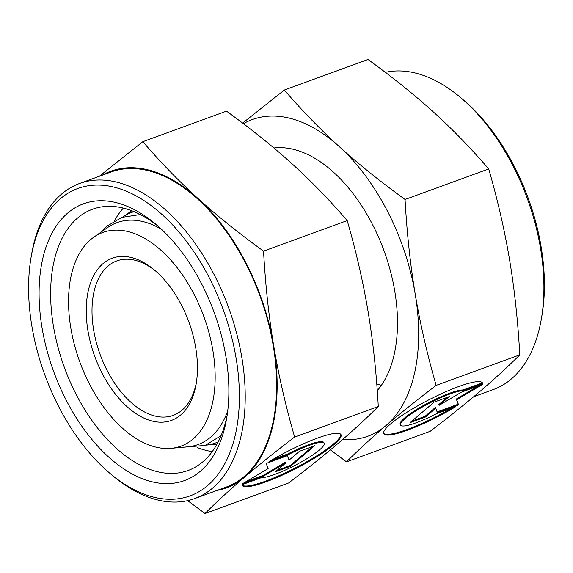 <?xml version="1.0" encoding="UTF-8"?>
<svg xmlns="http://www.w3.org/2000/svg" width="573" height="573" viewBox="0 0 573 573"><rect width="100%" height="100%" fill="white"/><g stroke="black" fill="none" stroke-linecap="round" stroke-linejoin="round"><path stroke-width="0.86" d="M102.087 373.224A86.33 50.109 -110.1 0 0 157.167 421.979A86.33 50.109 -110.1 0 0 196.159 383.939A86.33 50.109 -110.1 0 0 181.605 305.388A86.33 50.109 -110.1 0 0 154.631 270.177A86.33 50.109 -110.1 0 0 93.435 276.107A86.33 50.109 -110.1 0 0 102.087 373.224M155.913 271.28A82.218 47.724 -110.1 0 0 116.799 260.923A82.218 47.724 -110.1 0 0 107.122 370.459A82.218 47.724 -110.1 0 0 173.182 415.389A82.218 47.724 -110.1 0 0 196.424 382.27M123.353 208.078A135.665 78.745 -110.1 0 0 114.45 220.877M134.061 211.638A122.658 71.195 -110.1 0 0 122.629 217.117L131.79 210.728M161.5 229.293A118.117 68.559 -110.1 0 0 107.774 227.452L93.893 237.115A113.748 66.024 -110.1 0 0 89.46 383.996A113.748 66.024 -110.1 0 0 171.005 448.351A113.748 66.024 -110.1 0 0 194.233 294.615A113.748 66.024 -110.1 0 0 93.893 237.115M171.005 448.351L187.844 446.804A118.117 68.559 -110.1 0 0 227.753 410.784M216.988 444.118L205.857 445.142A122.658 71.195 -110.1 0 0 218.141 441.962M197.184 447.534A135.665 78.745 -110.1 0 0 212.239 451.581M473.706 396.717L493.389 389.533A167.731 97.353 -110.1 0 0 541.399 318.688A167.731 97.353 -110.1 0 0 513.121 166.077A167.731 97.353 -110.1 0 0 460.713 97.668A167.731 97.353 -110.1 0 0 385.343 72.363M541.399 318.688L541.958 315.415A163.62 94.968 -110.1 0 0 514.368 166.542A163.62 94.968 -110.1 0 0 463.249 99.809L460.713 97.668M273.915 147.984A135.665 78.745 69.9 0 1 372.565 224.595A135.665 78.745 69.9 0 1 377.263 390.657M284.351 90.025L368.002 59.492C392.584 77.269 414.487 94.86 433.704 112.265C452.892 129.677 471.228 148.572 488.712 168.942C497.679 200.041 504.641 230.375 509.598 259.941C514.533 289.523 517.928 321.159 519.797 354.852L436.146 385.385C427.179 354.286 420.217 323.953 415.26 294.386C410.325 264.805 406.93 233.168 405.061 199.476C380.479 181.698 358.576 164.107 339.359 146.702C320.171 129.29 301.835 110.396 284.351 90.025L242.63 123.102M519.797 354.852C507.728 366.878 494.571 378.975 480.324 391.13C466.05 403.299 449.332 416.693 430.158 431.319L346.507 461.852C358.576 449.826 371.734 437.729 385.98 425.567A168.548 97.833 -110.1 0 0 415.26 294.386A168.548 97.833 -110.1 0 0 387.713 211.673A168.548 97.833 -110.1 0 0 339.359 146.702A168.548 97.833 -110.1 0 0 243.41 123.696M383.652 433.338A55.495 9.54 152.8 0 0 451.488 408.27M455.607 406.766A55.495 9.54 -27.2 0 1 383.788 433.718A55.495 9.54 -27.2 0 1 383.602 433.052A55.495 9.54 -27.2 0 1 430.559 398.966A55.495 9.54 -27.2 0 1 482.516 382.986A55.495 9.54 -27.2 0 1 482.702 383.652L463.399 390.7A36.629 6.296 152.8 0 0 430.001 402.891A36.629 6.296 152.8 0 0 400.577 425.094A36.629 6.296 152.8 0 0 436.304 413.813L455.607 406.766M463.399 390.7L463.027 389.977L482.33 382.936A55.495 9.54 152.8 0 0 482.287 382.642M400.577 425.094L400.205 424.371A36.629 6.296 -27.2 0 1 429.628 402.167A36.629 6.296 -27.2 0 1 463.027 389.977M411.858 421.134L425.016 416.327L435.33 407.525L435.702 408.248L425.388 417.051L410.103 422.63L434.126 402.131L449.411 396.552L439.09 405.355L461.408 392.176L482.638 384.426L456.652 399.775L458.608 404.918L437.385 412.667L435.702 408.248M425.388 417.051L425.016 416.327M437.099 411.915L458.242 404.201L456.28 399.052L478.476 385.944M458.608 404.918L458.242 404.201M456.652 399.775L456.28 399.052M439.09 405.355L438.725 404.638L447.284 397.325M482.702 383.652L482.33 382.936M330.37 449.898L346.507 461.852M488.712 168.942L405.061 199.476M342.59 439.548A168.548 97.833 -110.1 0 0 385.98 425.567C400.255 413.405 416.972 400.011 436.146 385.385M376.755 383.846A135.665 78.745 -110.1 0 0 381.367 385.3M31.042 257.585L31.601 254.312A167.731 97.353 69.9 0 1 79.611 183.467A167.731 97.353 69.9 0 1 214.374 275.133A167.731 97.353 69.9 0 1 194.641 498.589A167.731 97.353 69.9 0 1 112.287 475.332L109.751 473.191A163.62 94.968 69.9 0 1 58.632 406.458A163.62 94.968 69.9 0 1 31.042 257.585A163.62 94.968 69.9 0 1 104.952 185.487A163.62 94.968 69.9 0 1 209.338 277.891A163.62 94.968 69.9 0 1 225.733 461.953A163.62 94.968 69.9 0 1 109.751 473.191M79.611 183.467L111.062 171.986A167.731 97.353 69.9 0 1 245.824 263.652A167.731 97.353 69.9 0 1 226.091 487.107L194.641 498.589M227.195 414.988A139.096 80.736 69.9 0 1 187.965 470.54A139.096 80.736 69.9 0 1 76.216 394.525A139.096 80.736 69.9 0 1 92.575 209.217A139.096 80.736 69.9 0 1 158.37 226.435M66.139 400.054A147.318 85.506 69.9 0 1 51.377 234.328A147.318 85.506 69.9 0 1 155.806 224.215A147.318 85.506 69.9 0 1 201.832 284.294A147.318 85.506 69.9 0 1 226.664 418.34A147.318 85.506 69.9 0 1 160.125 483.247A147.318 85.506 69.9 0 1 66.139 400.054M263.551 251.132C238.962 233.354 217.067 215.763 197.85 198.358A168.548 97.833 69.9 0 1 246.197 263.329A168.548 97.833 69.9 0 1 273.751 346.042C268.816 316.461 265.414 284.824 263.551 251.132L347.202 220.598C356.17 251.697 363.132 282.031 368.088 311.605C373.023 341.179 376.418 372.815 378.287 406.508C366.219 418.534 353.061 430.631 338.815 442.786C324.54 454.955 307.823 468.349 288.649 482.975L204.998 513.508C217.067 501.482 230.224 489.385 244.47 477.23C258.745 465.061 275.463 451.667 294.629 437.041C285.662 405.942 278.707 375.609 273.751 346.042A168.548 97.833 69.9 0 1 244.47 477.23A168.548 97.833 69.9 0 1 217.024 490.416M101.994 175.295A168.548 97.833 69.9 0 1 197.85 198.358C178.661 180.946 160.325 162.052 142.842 141.681L226.493 111.148C251.074 128.925 272.977 146.516 292.194 163.921C311.383 181.34 329.719 200.228 347.202 220.598M242.143 484.994A55.495 9.54 152.8 0 0 294.916 468.141A55.495 9.54 152.8 0 0 340.82 434.592A55.495 9.54 152.8 0 0 340.77 434.305M269.188 461.594A55.495 9.54 -27.2 0 1 340.999 434.642A55.495 9.54 -27.2 0 1 341.186 435.308A55.495 9.54 -27.2 0 1 294.236 469.394A55.495 9.54 -27.2 0 1 242.279 485.374A55.495 9.54 -27.2 0 1 242.093 484.708L261.395 477.66A36.629 6.296 152.8 0 0 294.794 465.469A36.629 6.296 152.8 0 0 324.218 443.266A36.629 6.296 152.8 0 0 288.491 454.547L269.188 461.594M299.407 451.309L314.692 445.73L290.669 466.229L275.384 471.808L285.705 463.005L263.387 476.184L242.157 483.934L268.143 468.585L266.18 463.435L287.41 455.693L289.093 460.112L299.407 451.309M289.093 460.112L287.324 455.721M245.946 481.692L263.014 475.468L285.333 462.282L285.705 463.005M263.387 476.184L263.014 475.468M277.139 470.311L290.296 465.505L312.572 446.503M290.669 466.229L290.296 465.505M272.934 459.367L288.119 453.823A36.629 6.296 -27.2 0 1 323.852 442.542L324.218 443.266M288.491 454.547L288.119 453.823M294.629 437.041L378.287 406.508M187.658 500.637L204.998 513.508M142.842 141.681L99.294 176.283M179.936 447.527L205.163 445.4L221.028 435.724M101.256 231.993L107.251 225.984L121.92 217.368L140.292 214.546"/></g></svg>
